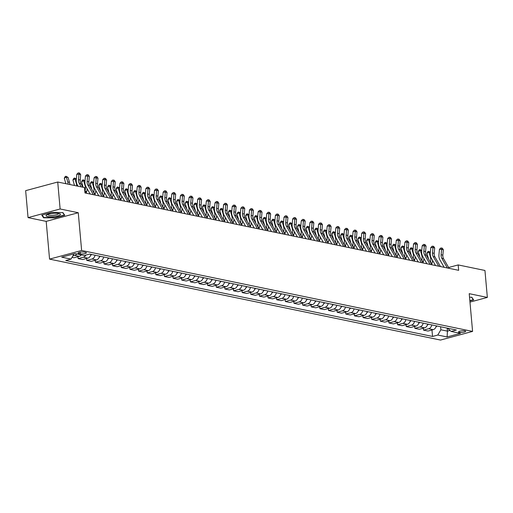 <?xml version="1.0" encoding="UTF-8"?>
<svg xmlns="http://www.w3.org/2000/svg" width="513" height="513" viewBox="0 0 513 513"><rect width="100%" height="100%" fill="white"/><g stroke="black" fill="none" stroke-linecap="round" stroke-linejoin="round"><path stroke-width="0.77" d="M464.893 330.853A3.559 0.821 174.9 0 0 460.911 330.93A3.559 0.821 174.9 0 0 458.571 331.917A3.559 0.821 174.9 0 0 459.347 332.347A3.559 0.821 174.9 0 0 463.322 332.277A3.559 0.821 174.9 0 0 465.663 331.283A3.559 0.821 174.9 0 0 464.893 330.853M49.556 259.116L440.513 340.061L472.588 331.411L81.631 250.472L49.556 259.116L46.189 221.372L78.265 212.728L60.13 208.977L28.055 217.621L46.189 221.372M28.055 217.621L25.65 190.663L57.725 182.019L60.13 208.977M57.725 182.019L84.491 187.559L84.972 192.952L458.66 270.319L458.18 264.926L448.625 267.504M78.765 253.512L80.284 253.826A3.45 0.795 174.9 0 0 84.145 253.755A3.45 0.795 174.9 0 0 86.408 252.8A3.45 0.795 174.9 0 0 85.665 252.377L84.145 252.063A3.45 0.795 174.9 0 0 80.284 252.139A3.45 0.795 174.9 0 0 78.021 253.095A3.45 0.795 174.9 0 0 78.765 253.512L78.681 252.55M74.032 253.839L71.006 259.097L65.76 260.508L432.542 336.445L431.965 329.987M71.006 259.097L61.682 257.167L75.033 253.569L84.356 255.5L89.602 254.082L456.384 330.019L451.139 331.436L460.462 333.367L447.112 336.964L437.788 335.034L432.542 336.445M469.972 302.112L487.35 297.425L484.945 270.466L458.18 264.926M487.35 297.425L469.215 293.673L472.588 331.411M78.265 212.728L81.631 250.472M447.163 328.115L447.432 331.141L450.01 330.449M440.596 326.755L440.872 329.782L447.432 331.141L447.112 336.964M76.803 253.935A4.45 3.444 101.7 0 1 74.744 255.423L72.865 255.929M436.255 325.858A4.45 3.444 101.7 0 1 433.235 329.647L427.996 331.058L423.501 330.128L423.334 328.205M427.624 324.069A4.45 3.444 101.7 0 1 424.604 327.858L419.358 329.269L414.87 328.346L414.696 326.415M418.986 322.279A4.45 3.444 101.7 0 1 415.972 326.069L410.727 327.486L406.238 326.557L406.065 324.626M410.355 320.49A4.45 3.444 101.7 0 1 407.335 324.28L402.089 325.697L397.601 324.767L397.428 322.837M401.717 318.701A4.45 3.444 101.7 0 1 398.704 322.497L393.458 323.908L388.969 322.978L388.796 321.048M393.086 316.919A4.45 3.444 101.7 0 1 390.066 320.708L384.821 322.119L380.332 321.189L380.159 319.266M384.449 315.129A4.45 3.444 101.7 0 1 381.435 318.919L376.189 320.336L371.701 319.407L371.527 317.476M375.817 313.34A4.45 3.444 101.7 0 1 372.797 317.13L367.552 318.547L363.063 317.618L362.89 315.687M367.186 311.551A4.45 3.444 101.7 0 1 364.166 315.348L358.92 316.758L354.432 315.828L354.259 313.898M358.549 309.769A4.45 3.444 101.7 0 1 355.528 313.558L350.283 314.969L345.794 314.039L345.621 312.116M349.917 307.98A4.45 3.444 101.7 0 1 346.897 311.769L341.652 313.186L337.163 312.257L336.99 310.327M341.28 306.19A4.45 3.444 101.7 0 1 338.259 309.98L333.02 311.397L328.525 310.468L328.358 308.537M332.648 304.401A4.45 3.444 101.7 0 1 329.628 308.198L324.383 309.608L319.894 308.679L319.721 306.748M324.011 302.619A4.45 3.444 101.7 0 1 320.991 306.408L315.751 307.819L311.256 306.889L311.09 304.966M315.38 300.83A4.45 3.444 101.7 0 1 312.359 304.619L307.114 306.03L302.625 305.107L302.452 303.177M306.742 299.041A4.45 3.444 101.7 0 1 303.728 302.83L298.483 304.247L293.994 303.318L293.821 301.387M298.111 297.251A4.45 3.444 101.7 0 1 295.09 301.041L289.845 302.458L285.356 301.529L285.183 299.598M289.473 295.462A4.45 3.444 101.7 0 1 286.459 299.259L281.214 300.669L276.725 299.739L276.552 297.809M280.842 293.68A4.45 3.444 101.7 0 1 277.822 297.469L272.576 298.88L268.087 297.95L267.914 296.027M272.204 291.891A4.45 3.444 101.7 0 1 269.19 295.68L263.945 297.098L259.456 296.168L259.283 294.238M263.573 290.101A4.45 3.444 101.7 0 1 260.553 293.891L255.307 295.308L250.819 294.379L250.645 292.448M254.942 288.312A4.45 3.444 101.7 0 1 251.921 292.109L246.676 293.519L242.187 292.59L242.014 290.659M246.304 286.53A4.45 3.444 101.7 0 1 243.284 290.32L238.038 291.73L233.55 290.8L233.377 288.877M237.673 284.741A4.45 3.444 101.7 0 1 234.653 288.53L229.407 289.948L224.918 289.018L224.745 287.088M229.035 282.952A4.45 3.444 101.7 0 1 226.015 286.741L220.776 288.159L216.281 287.229L216.114 285.299M220.404 281.162A4.45 3.444 101.7 0 1 217.384 284.959L212.138 286.369L207.65 285.44L207.476 283.509M211.766 279.38A4.45 3.444 101.7 0 1 208.746 283.17L203.507 284.58L199.012 283.651L198.845 281.72M203.135 277.591A4.45 3.444 101.7 0 1 200.115 281.38L194.869 282.791L190.381 281.868L190.208 279.938M194.498 275.802A4.45 3.444 101.7 0 1 191.484 279.591L186.238 281.009L181.749 280.079L181.576 278.149M185.866 274.013A4.45 3.444 101.7 0 1 182.846 277.802L177.601 279.219L173.112 278.29L172.939 276.36M177.229 272.223A4.45 3.444 101.7 0 1 174.215 276.02L168.969 277.43L164.481 276.501L164.307 274.57M168.597 270.441A4.45 3.444 101.7 0 1 165.577 274.231L160.332 275.641L155.843 274.712L155.67 272.788M159.96 268.652A4.45 3.444 101.7 0 1 156.946 272.441L151.701 273.859L147.212 272.929L147.039 270.999M151.329 266.863A4.45 3.444 101.7 0 1 148.308 270.652L143.063 272.07L138.574 271.14L138.401 269.21M142.697 265.074A4.45 3.444 101.7 0 1 139.677 268.87L134.432 270.28L129.943 269.351L129.77 267.42M134.06 263.291A4.45 3.444 101.7 0 1 131.039 267.081L125.794 268.491L121.305 267.562L121.132 265.638M125.428 261.502A4.45 3.444 101.7 0 1 122.408 265.292L117.163 266.709L112.674 265.779L112.501 263.849M116.791 259.713A4.45 3.444 101.7 0 1 113.771 263.502L108.532 264.92L104.036 263.99L103.863 262.06M108.16 257.924A4.45 3.444 101.7 0 1 105.139 261.72L99.894 263.131L95.405 262.201L95.232 260.271M99.522 256.141A4.45 3.444 101.7 0 1 96.502 259.931L91.263 261.341L86.768 260.412L86.601 258.481M90.891 254.352A4.45 3.444 101.7 0 1 87.87 258.142L82.625 259.552L78.136 258.629L77.963 256.699M81.291 254.865A4.45 3.444 101.7 0 1 79.239 256.353L73.994 257.77L72.025 257.359M85.825 255.102A4.45 3.444 101.7 0 1 83.382 257.212L78.136 258.629M95.033 255.211A4.45 3.444 101.7 0 1 92.013 259.001L86.768 260.412M103.671 256.994A4.45 3.444 101.7 0 1 100.651 260.79L95.405 262.201M112.302 258.783A4.45 3.444 101.7 0 1 109.282 262.573L104.036 263.99M120.933 260.572A4.45 3.444 101.7 0 1 117.919 264.362L112.674 265.779M129.571 262.361A4.45 3.444 101.7 0 1 126.551 266.151L121.305 267.562M138.202 264.144A4.45 3.444 101.7 0 1 135.188 267.94L129.943 269.351M146.84 265.933A4.45 3.444 101.7 0 1 143.82 269.723L138.574 271.14M155.471 267.722A4.45 3.444 101.7 0 1 152.457 271.512L147.212 272.929M164.109 269.511A4.45 3.444 101.7 0 1 161.088 273.301L155.843 274.712M172.74 271.294A4.45 3.444 101.7 0 1 169.72 275.09L164.481 276.501M181.378 273.083A4.45 3.444 101.7 0 1 178.357 276.879L173.112 278.29M190.009 274.872A4.45 3.444 101.7 0 1 186.989 278.662L181.749 280.079M198.646 276.661A4.45 3.444 101.7 0 1 195.626 280.451L190.381 281.868M207.278 278.45A4.45 3.444 101.7 0 1 204.257 282.24L199.012 283.651M215.915 280.233A4.45 3.444 101.7 0 1 212.895 284.029L207.65 285.44M224.547 282.022A4.45 3.444 101.7 0 1 221.526 285.812L216.281 287.229M233.178 283.811A4.45 3.444 101.7 0 1 230.164 287.601L224.918 289.018M241.815 285.6A4.45 3.444 101.7 0 1 238.795 289.39L233.55 290.8M250.447 287.383A4.45 3.444 101.7 0 1 247.433 291.179L242.187 292.59M259.084 289.172A4.45 3.444 101.7 0 1 256.064 292.961L250.819 294.379M267.715 290.961A4.45 3.444 101.7 0 1 264.702 294.751L259.456 296.168M276.353 292.75A4.45 3.444 101.7 0 1 273.333 296.54L268.087 297.95M284.984 294.533A4.45 3.444 101.7 0 1 281.964 298.329L276.725 299.739M293.622 296.322A4.45 3.444 101.7 0 1 290.602 300.118L285.356 301.529M302.253 298.111A4.45 3.444 101.7 0 1 299.233 301.901L293.994 303.318M310.891 299.9A4.45 3.444 101.7 0 1 307.871 303.69L302.625 305.107M319.522 301.689A4.45 3.444 101.7 0 1 316.502 305.479L311.256 306.889M328.16 303.472A4.45 3.444 101.7 0 1 325.139 307.268L319.894 308.679M336.791 305.261A4.45 3.444 101.7 0 1 333.771 309.05L328.525 310.468M345.422 307.05A4.45 3.444 101.7 0 1 342.408 310.84L337.163 312.257M354.06 308.839A4.45 3.444 101.7 0 1 351.039 312.629L345.794 314.039M362.691 310.621A4.45 3.444 101.7 0 1 359.677 314.418L354.432 315.828M371.329 312.411A4.45 3.444 101.7 0 1 368.308 316.2L363.063 317.618M379.96 314.2A4.45 3.444 101.7 0 1 376.946 317.989L371.701 319.407M388.597 315.989A4.45 3.444 101.7 0 1 385.577 319.779L380.332 321.189M397.229 317.771A4.45 3.444 101.7 0 1 394.208 321.568L388.969 322.978M405.866 319.561A4.45 3.444 101.7 0 1 402.846 323.357L397.601 324.767M414.498 321.35A4.45 3.444 101.7 0 1 411.477 325.139L406.238 326.557M423.135 323.139A4.45 3.444 101.7 0 1 420.115 326.928L414.87 328.346M431.766 324.928A4.45 3.444 101.7 0 1 428.746 328.718L423.501 330.128M437.788 335.034L440.872 329.782M447.407 328.16L451.139 331.436M43.586 217.794L55.083 217.878L64.741 215.274L62.907 212.587L51.409 212.51L41.752 215.114L43.586 217.794L43.515 216.986M469.87 300.951L473.653 299.932L471.819 297.251L469.536 297.232M81.285 186.899L79.207 183.276A5.566 4.303 101.7 0 1 78.489 179.678L78.97 174.285L76.803 174.26L76.322 179.653A8.343 6.451 -78.3 0 0 77.399 185.046L78.079 186.232M83.016 187.251L80.932 183.635A5.566 4.303 101.7 0 1 80.214 180.037L80.695 174.644L78.97 174.285L78.97 172.952L79.656 173.093L80.695 174.644M76.803 174.26L78.098 172.939L78.97 172.952M86.473 193.26L84.728 190.233M65.837 183.699A5.566 4.303 -78.3 0 0 65.702 183.128L64.298 178.242L65.068 176.703L65.888 176.235L68.088 177.434L69.486 182.314A8.343 6.451 101.7 0 1 69.839 184.526M68.088 177.434L66.363 177.075L67.761 181.961A8.343 6.451 101.7 0 1 68.114 184.167M65.888 176.235L66.363 177.075L64.298 178.242M93.379 194.69L87.838 185.065A5.566 4.303 101.7 0 1 87.12 181.467L87.608 176.074L85.44 176.049L84.953 181.442A8.343 6.451 -78.3 0 0 86.03 186.835L90.173 194.029M95.11 195.049L89.563 185.424A5.566 4.303 101.7 0 1 88.852 181.826L89.333 176.434L87.608 176.074L87.601 174.741L88.294 174.882L89.333 176.434M85.44 176.049L86.735 174.728L87.601 174.741M102.016 196.479L96.47 186.854A5.566 4.303 101.7 0 1 95.758 183.256L96.239 177.864L94.071 177.831L93.59 183.224A8.343 6.451 -78.3 0 0 94.668 188.624L98.804 195.812M103.741 196.838L98.201 187.213A5.566 4.303 101.7 0 1 97.483 183.616L97.964 178.223L96.239 177.864L96.232 176.53L96.925 176.671L97.964 178.223M94.071 177.831L95.367 176.517L96.232 176.53M110.648 198.268L105.107 188.643A5.566 4.303 101.7 0 1 104.389 185.046L104.87 179.653L102.709 179.621L102.222 185.013A8.343 6.451 -78.3 0 0 103.299 190.406L107.441 197.601M112.379 198.627L106.832 188.996A5.566 4.303 101.7 0 1 106.114 185.405L106.601 180.012L104.87 179.653L104.87 178.312L105.563 178.46L106.601 180.012M102.709 179.621L104.004 178.306L104.87 178.312M74.468 185.482A5.566 4.303 -78.3 0 0 74.334 184.917L72.936 180.031L73.699 178.486L74.52 178.017L76.379 178.979M76.366 179.146L74.994 178.864L76.392 183.75A8.343 6.451 101.7 0 1 76.751 185.956M74.52 178.017L74.994 178.864L72.936 180.031M90.564 255.493A2.95 2.283 -78.3 0 0 91.538 254.486M83.106 187.271A5.566 4.303 -78.3 0 0 82.971 186.706L81.567 181.82L82.33 180.275L83.157 179.806L85.017 180.768M84.998 180.935L83.632 180.647L85.03 185.533A8.343 6.451 101.7 0 1 85.062 190.81M87.12 188.72A8.343 6.451 101.7 0 1 86.671 191.599L86.28 192.92M83.157 179.806L83.632 180.647L81.567 181.82M99.201 257.282A2.95 2.283 -78.3 0 0 100.176 256.276M91.769 189.252A5.566 4.303 -78.3 0 0 91.603 188.489L90.205 183.603L90.968 182.064L91.789 181.596L93.648 182.557M93.635 182.718L92.263 182.436L93.661 187.322A8.343 6.451 101.7 0 1 93.699 192.599M95.751 190.509A8.343 6.451 101.7 0 1 95.303 193.388L94.911 194.709M91.789 181.596L92.263 182.436L90.205 183.603M119.285 200.057L113.739 190.426A5.566 4.303 101.7 0 1 113.027 186.835L113.508 181.442L111.34 181.41L110.859 186.803A8.343 6.451 -78.3 0 0 111.93 192.195L116.073 199.39M121.01 200.41L115.47 190.785A5.566 4.303 101.7 0 1 114.752 187.187L115.233 181.794L113.508 181.442L113.501 180.101L114.194 180.249L115.233 181.794M111.34 181.41L112.636 180.089L113.501 180.101M107.833 259.065A2.95 2.283 -78.3 0 0 108.807 258.058M100.407 191.041A5.566 4.303 -78.3 0 0 100.24 190.278L98.836 185.392L99.599 183.853L100.426 183.385L102.286 184.347M102.267 184.507L100.894 184.225L102.299 189.111A8.343 6.451 101.7 0 1 102.331 194.389M104.383 192.298A8.343 6.451 101.7 0 1 103.94 195.171L103.543 196.498M100.426 183.385L100.894 184.225L98.836 185.392M59.931 215.024A7.233 1.667 174.9 0 0 59.732 213.709A7.233 1.667 174.9 0 0 53.076 213.318A7.233 1.667 174.9 0 0 46.6 214.883A7.233 1.667 174.9 0 0 46.523 214.934A7.233 1.667 174.9 0 0 50.588 216.755A7.233 1.667 174.9 0 0 59.931 215.024M47.696 214.37A5.476 1.263 174.9 0 0 47.683 214.479A5.476 1.263 174.9 0 0 52.179 215.325A5.476 1.263 174.9 0 0 58.213 214.03A5.476 1.263 174.9 0 0 58.591 213.511A5.476 1.263 174.9 0 0 58.565 213.402M62.676 212.587L64.362 215.056L55.006 217.576L43.868 217.499L42.156 215.005M64.33 214.671L64.362 215.056M471.594 297.251L473.281 299.714L469.837 300.644M473.243 299.336L473.281 299.714M127.917 201.84L122.376 192.215A5.566 4.303 101.7 0 1 121.658 188.617L122.139 183.224L119.978 183.199L119.491 188.592A8.343 6.451 -78.3 0 0 120.568 193.985L124.71 201.179M129.642 202.199L124.101 192.574A5.566 4.303 101.7 0 1 123.383 188.976L123.87 183.583L122.139 183.224L122.139 181.891L122.831 182.032L123.87 183.583M119.978 183.199L121.273 181.878L122.139 181.891M136.554 203.629L131.007 194.004A5.566 4.303 101.7 0 1 130.296 190.406L130.777 185.013L128.609 184.981L128.128 190.381A8.343 6.451 -78.3 0 0 129.199 195.774L133.342 202.962M138.279 203.988L132.739 194.363A5.566 4.303 101.7 0 1 132.021 190.765L132.501 185.373L130.777 185.013L130.77 183.68L131.463 183.821L132.501 185.373M128.609 184.981L129.904 183.667L130.77 183.68M145.185 205.418L139.645 195.793A5.566 4.303 101.7 0 1 138.927 192.195L139.408 186.803L137.24 186.77L136.759 192.163A8.343 6.451 -78.3 0 0 137.837 197.556L141.979 204.751M146.91 205.777L141.37 196.146A5.566 4.303 101.7 0 1 140.652 192.555L141.139 187.162L139.408 186.803L139.408 185.469L140.094 185.61L141.139 187.162M137.24 186.77L138.542 185.456L139.408 185.469M153.823 207.207L148.276 197.576A5.566 4.303 101.7 0 1 147.558 193.985L148.045 188.592L145.878 188.56L145.397 193.952A8.343 6.451 -78.3 0 0 146.468 199.345L150.61 206.54M155.548 207.56L150.008 197.935A5.566 4.303 101.7 0 1 149.289 194.337L149.77 188.944L148.045 188.592L148.039 187.251L148.732 187.399L149.77 188.944M145.878 188.56L147.173 187.239L148.039 187.251M162.454 208.99L156.914 199.365A5.566 4.303 101.7 0 1 156.196 195.767L156.677 190.374L154.509 190.349L154.028 195.742A8.343 6.451 -78.3 0 0 155.106 201.134L159.248 208.329M164.179 209.349L158.639 199.724A5.566 4.303 101.7 0 1 157.921 196.126L158.408 190.733L156.677 190.374L156.677 189.041L157.363 189.182L158.408 190.733M154.509 190.349L155.811 189.028L156.677 189.041M116.47 260.854A2.95 2.283 -78.3 0 0 117.445 259.847M109.038 192.824A5.566 4.303 -78.3 0 0 108.871 192.067L107.473 187.181L108.237 185.635L109.057 185.167L110.917 186.129M110.904 186.296L109.532 186.014L110.93 190.9A8.343 6.451 101.7 0 1 110.968 196.171M113.02 194.087A8.343 6.451 101.7 0 1 112.571 196.96L112.18 198.281M109.057 185.167L109.532 186.014L107.473 187.181M125.101 262.643A2.95 2.283 -78.3 0 0 126.076 261.636M117.669 194.613A5.566 4.303 -78.3 0 0 117.509 193.856L116.105 188.97L116.868 187.425L117.695 186.956L119.555 187.918M119.535 188.085L118.163 187.796L119.567 192.683A8.343 6.451 101.7 0 1 119.6 197.96M121.652 195.87A8.343 6.451 101.7 0 1 121.209 198.749L120.811 200.07M117.695 186.956L118.163 187.796L116.105 188.97M133.733 264.432A2.95 2.283 -78.3 0 0 134.714 263.425M126.307 196.402A5.566 4.303 -78.3 0 0 126.14 195.639L124.742 190.753L125.505 189.214L126.326 188.746L128.186 189.707M128.173 189.874L126.801 189.586L128.199 194.472A8.343 6.451 101.7 0 1 128.231 199.749M130.289 197.659A8.343 6.451 101.7 0 1 129.84 200.538L129.449 201.859M126.326 188.746L126.801 189.586L124.742 190.753M142.37 266.215A2.95 2.283 -78.3 0 0 143.345 265.208M134.938 198.191A5.566 4.303 -78.3 0 0 134.778 197.428L133.374 192.542L134.137 191.003L134.964 190.535L136.824 191.496M136.804 191.657L135.432 191.375L136.836 196.261A8.343 6.451 101.7 0 1 136.868 201.538M138.92 199.448A8.343 6.451 101.7 0 1 138.478 202.321L138.08 203.648M134.964 190.535L135.432 191.375L133.374 192.542M151.002 268.004A2.95 2.283 -78.3 0 0 151.983 266.997M143.576 199.974A5.566 4.303 -78.3 0 0 143.409 199.217L142.011 194.331L142.774 192.785L143.595 192.324L145.455 193.279M145.442 193.446L144.07 193.164L145.468 198.05A8.343 6.451 101.7 0 1 145.5 203.328M147.558 201.237A8.343 6.451 101.7 0 1 147.109 204.11L146.718 205.437M143.595 192.324L144.07 193.164L142.011 194.331M171.085 210.779L165.545 201.154A5.566 4.303 101.7 0 1 164.827 197.556L165.314 192.163L163.147 192.138L162.666 197.531A8.343 6.451 -78.3 0 0 163.737 202.924L167.879 210.118M172.817 211.138L167.27 201.513A5.566 4.303 101.7 0 1 166.558 197.915L167.039 192.522L165.314 192.163L165.308 190.83L166 190.971L167.039 192.522M163.147 192.138L164.442 190.817L165.308 190.83M159.639 269.793A2.95 2.283 -78.3 0 0 160.614 268.786M152.207 201.763A5.566 4.303 -78.3 0 0 152.04 201.006L150.642 196.12L151.406 194.574L152.233 194.106L154.086 195.068M154.073 195.235L152.701 194.953L154.105 199.833A8.343 6.451 101.7 0 1 154.137 205.11M156.189 203.02A8.343 6.451 101.7 0 1 155.747 205.899L155.349 207.22M152.233 194.106L152.701 194.953L150.642 196.12M179.723 212.568L174.183 202.943A5.566 4.303 101.7 0 1 173.465 199.345L173.945 193.952L171.778 193.92L171.297 199.313A8.343 6.451 -78.3 0 0 172.374 204.706L176.517 211.901M181.448 212.927L175.908 203.295A5.566 4.303 101.7 0 1 175.189 199.704L175.67 194.312L173.945 193.952L173.945 192.619L174.632 192.76L175.67 194.312M171.778 193.92L173.073 192.606L173.945 192.619M168.27 271.582A2.95 2.283 -78.3 0 0 169.252 270.575M160.845 203.552A5.566 4.303 -78.3 0 0 160.678 202.789L159.28 197.909L160.043 196.364L160.864 195.895L162.724 196.857M162.711 197.024L161.338 196.736L162.736 201.622A8.343 6.451 101.7 0 1 162.768 206.899M164.827 204.809A8.343 6.451 101.7 0 1 164.378 207.688L163.987 209.009M160.864 195.895L161.338 196.736L159.28 197.909M188.354 214.357L182.814 204.725A5.566 4.303 101.7 0 1 182.096 201.134L182.583 195.742L180.416 195.709L179.928 201.102A8.343 6.451 -78.3 0 0 181.006 206.495L185.148 213.69M190.086 214.71L184.539 205.085A5.566 4.303 101.7 0 1 183.827 201.487L184.308 196.094L182.583 195.742L182.577 194.401L183.269 194.549L184.308 196.094M180.416 195.709L181.711 194.395L182.577 194.401M176.908 273.371A2.95 2.283 -78.3 0 0 177.883 272.358M169.476 205.341A5.566 4.303 -78.3 0 0 169.309 204.578L167.911 199.692L168.674 198.153L169.502 197.685L171.355 198.646M171.342 198.807L169.97 198.525L171.374 203.411A8.343 6.451 101.7 0 1 171.406 208.688M173.458 206.598A8.343 6.451 101.7 0 1 173.016 209.477L172.618 210.798M169.502 197.685L169.97 198.525L167.911 199.692M196.992 216.14L191.452 206.515A5.566 4.303 101.7 0 1 190.733 202.917L191.214 197.524L189.047 197.499L188.566 202.891A8.343 6.451 -78.3 0 0 189.643 208.284L193.779 215.479M198.717 216.499L193.177 206.874A5.566 4.303 101.7 0 1 192.458 203.276L192.939 197.883L191.214 197.524L191.214 196.19L191.9 196.332L192.939 197.883M189.047 197.499L190.342 196.178L191.214 196.19M185.539 275.154A2.95 2.283 -78.3 0 0 186.52 274.147M178.114 207.13A5.566 4.303 -78.3 0 0 177.947 206.367L176.543 201.481L177.312 199.942L178.133 199.474L179.992 200.429M179.98 200.596L178.607 200.314L180.005 205.2A8.343 6.451 101.7 0 1 180.037 210.477M182.096 208.387A8.343 6.451 101.7 0 1 181.647 211.26L181.256 212.587M178.133 199.474L178.607 200.314L176.543 201.481M205.623 217.929L200.083 208.304A5.566 4.303 101.7 0 1 199.365 204.706L199.852 199.313L197.685 199.288L197.197 204.681A8.343 6.451 -78.3 0 0 198.274 210.074L202.417 217.268M207.355 218.288L201.808 208.663A5.566 4.303 101.7 0 1 201.096 205.065L201.577 199.672L199.852 199.313L199.846 197.98L200.538 198.121L201.577 199.672M197.685 199.288L198.98 197.967L199.846 197.98M194.177 276.943A2.95 2.283 -78.3 0 0 195.152 275.936M186.745 208.913A5.566 4.303 -78.3 0 0 186.578 208.156L185.18 203.27L185.943 201.724L186.764 201.256L188.624 202.218M188.611 202.385L187.239 202.103L188.637 206.989A8.343 6.451 101.7 0 1 188.675 212.26M190.727 210.17A8.343 6.451 101.7 0 1 190.285 213.049L189.887 214.37M186.764 201.256L187.239 202.103L185.18 203.27M214.261 219.718L208.714 210.093A5.566 4.303 101.7 0 1 208.002 206.495L208.483 201.102L206.316 201.07L205.835 206.463A8.343 6.451 -78.3 0 0 206.912 211.863L211.048 219.051M215.986 220.077L210.445 210.452A5.566 4.303 101.7 0 1 209.727 206.854L210.208 201.462L208.483 201.102L208.477 199.769L209.169 199.91L210.208 201.462M206.316 201.07L207.611 199.756L208.477 199.769M202.808 278.732A2.95 2.283 -78.3 0 0 203.783 277.725M195.382 210.702A5.566 4.303 -78.3 0 0 195.216 209.945L193.811 205.059L194.574 203.514L195.402 203.045L197.261 204.007M197.242 204.174L195.876 203.885L197.274 208.772A8.343 6.451 101.7 0 1 197.306 214.049M199.365 211.959A8.343 6.451 101.7 0 1 198.916 214.838L198.525 216.159M195.402 203.045L195.876 203.885L193.811 205.059M222.892 221.507L217.352 211.882A5.566 4.303 101.7 0 1 216.633 208.284L217.114 202.891L214.953 202.859L214.466 208.252A8.343 6.451 -78.3 0 0 215.543 213.645L219.686 220.84M224.623 221.866L219.077 212.235A5.566 4.303 101.7 0 1 218.358 208.644L218.846 203.251L217.114 202.891L217.114 201.551L217.807 201.699L218.846 203.251M214.953 202.859L216.249 201.545L217.114 201.551M231.53 223.296L225.983 213.664A5.566 4.303 101.7 0 1 225.271 210.074L225.752 204.681L223.585 204.649L223.104 210.041A8.343 6.451 -78.3 0 0 224.175 215.434L228.317 222.629M233.255 223.649L227.714 214.024A5.566 4.303 101.7 0 1 226.996 210.426L227.477 205.033L225.752 204.681L225.746 203.34L226.438 203.488L227.477 205.033M223.585 204.649L224.88 203.328L225.746 203.34M240.161 225.079L234.621 215.454A5.566 4.303 101.7 0 1 233.902 211.856L234.383 206.463L232.222 206.438L231.735 211.831A8.343 6.451 -78.3 0 0 232.812 217.223L236.955 224.418M241.886 225.438L236.346 215.813A5.566 4.303 101.7 0 1 235.627 212.215L236.115 206.822L234.383 206.463L234.383 205.129L235.076 205.271L236.115 206.822M232.222 206.438L233.518 205.117L234.383 205.129M248.799 226.868L243.252 217.243A5.566 4.303 101.7 0 1 242.54 213.645L243.021 208.252L240.853 208.22L240.373 213.62A8.343 6.451 -78.3 0 0 241.443 219.013L245.586 226.201M250.524 227.227L244.983 217.602A5.566 4.303 101.7 0 1 244.265 214.004L244.746 208.611L243.021 208.252L243.015 206.919L243.707 207.06L244.746 208.611M240.853 208.22L242.149 206.906L243.015 206.919M257.43 228.657L251.889 219.032A5.566 4.303 101.7 0 1 251.171 215.434L251.652 210.041L249.485 210.009L249.004 215.402A8.343 6.451 -78.3 0 0 250.081 220.795L254.224 227.99M259.155 229.016L253.614 219.384A5.566 4.303 101.7 0 1 252.896 215.793L253.384 210.401L251.652 210.041L251.652 208.708L252.345 208.849L253.384 210.401M249.485 210.009L250.786 208.695L251.652 208.708M266.067 230.446L260.521 220.814A5.566 4.303 101.7 0 1 259.802 217.223L260.29 211.831L258.122 211.798L257.641 217.191A8.343 6.451 -78.3 0 0 258.712 222.584L262.855 229.779M267.792 230.799L262.252 221.174A5.566 4.303 101.7 0 1 261.534 217.576L262.015 212.183L260.29 211.831L260.283 210.49L260.976 210.638L262.015 212.183M258.122 211.798L259.418 210.477L260.283 210.49M274.699 232.229L269.158 222.604A5.566 4.303 101.7 0 1 268.44 219.006L268.921 213.613L266.754 213.588L266.273 218.98A8.343 6.451 -78.3 0 0 267.35 224.373L271.492 231.568M276.424 232.588L270.883 222.963A5.566 4.303 101.7 0 1 270.165 219.365L270.652 213.972L268.921 213.613L268.921 212.279L269.607 212.42L270.652 213.972M266.754 213.588L268.055 212.267L268.921 212.279M283.33 234.018L277.789 224.393A5.566 4.303 101.7 0 1 277.071 220.795L277.559 215.402L275.391 215.377L274.91 220.77A8.343 6.451 -78.3 0 0 275.981 226.162L280.124 233.357M285.061 234.377L279.514 224.752A5.566 4.303 101.7 0 1 278.803 221.154L279.284 215.761L277.559 215.402L277.552 214.068L278.245 214.21L279.284 215.761M275.391 215.377L276.687 214.056L277.552 214.068M291.968 235.807L286.427 226.182A5.566 4.303 101.7 0 1 285.709 222.584L286.19 217.191L284.022 217.159L283.542 222.552A8.343 6.451 -78.3 0 0 284.619 227.945L288.761 235.14M293.692 236.166L288.152 226.534A5.566 4.303 101.7 0 1 287.434 222.943L287.915 217.55L286.19 217.191L286.19 215.858L286.876 215.999L287.915 217.55M284.022 217.159L285.324 215.845L286.19 215.858M300.599 237.596L295.058 227.964A5.566 4.303 101.7 0 1 294.34 224.373L294.828 218.98L292.66 218.948L292.173 224.341A8.343 6.451 -78.3 0 0 293.25 229.734L297.393 236.929M302.33 237.949L296.783 228.323A5.566 4.303 101.7 0 1 296.072 224.726L296.552 219.333L294.828 218.98L294.821 217.64L295.514 217.788L296.552 219.333M292.66 218.948L293.955 217.634L294.821 217.64M309.236 239.379L303.696 229.753A5.566 4.303 101.7 0 1 302.978 226.162L303.459 220.763L301.291 220.737L300.81 226.13A8.343 6.451 -78.3 0 0 301.888 231.523L306.024 238.718M310.961 239.738L305.421 230.113A5.566 4.303 101.7 0 1 304.703 226.515L305.184 221.122L303.459 220.763L303.459 219.429L304.145 219.57L305.184 221.122M301.291 220.737L302.587 219.417L303.459 219.429M317.868 241.168L312.327 231.543A5.566 4.303 101.7 0 1 311.609 227.945L312.096 222.552L309.929 222.527L309.442 227.919A8.343 6.451 -78.3 0 0 310.519 233.312L314.661 240.507M319.599 241.527L314.052 231.902A5.566 4.303 101.7 0 1 313.34 228.304L313.821 222.911L312.096 222.552L312.09 221.218L312.783 221.359L313.821 222.911M309.929 222.527L311.224 221.206L312.09 221.218M326.505 242.957L320.965 233.332A5.566 4.303 101.7 0 1 320.247 229.734L320.728 224.341L318.56 224.309L318.079 229.702A8.343 6.451 -78.3 0 0 319.157 235.101L323.293 242.29M328.23 243.316L322.69 233.691A5.566 4.303 101.7 0 1 321.972 230.093L322.453 224.7L320.728 224.341L320.721 223.008L321.414 223.149L322.453 224.7M318.56 224.309L319.856 222.995L320.721 223.008M335.136 244.746L329.596 235.121A5.566 4.303 101.7 0 1 328.878 231.523L329.359 226.13L327.198 226.098L326.71 231.491A8.343 6.451 -78.3 0 0 327.788 236.884L331.93 244.079M336.868 245.105L331.321 235.473A5.566 4.303 101.7 0 1 330.603 231.882L331.09 226.489L329.359 226.13L329.359 224.79L330.051 224.938L331.09 226.489M327.198 226.098L328.493 224.784L329.359 224.79M343.774 246.535L338.227 236.903A5.566 4.303 101.7 0 1 337.516 233.312L337.996 227.919L335.829 227.887L335.348 233.28A8.343 6.451 -78.3 0 0 336.419 238.673L340.561 245.868M345.499 246.888L339.959 237.262A5.566 4.303 101.7 0 1 339.24 233.665L339.721 228.272L337.996 227.919L337.99 226.579L338.683 226.727L339.721 228.272M335.829 227.887L337.124 226.566L337.99 226.579M352.405 248.318L346.865 238.692A5.566 4.303 101.7 0 1 346.147 235.095L346.628 229.702L344.467 229.677L343.979 235.069A8.343 6.451 -78.3 0 0 345.057 240.462L349.199 247.657M354.13 248.677L348.59 239.052A5.566 4.303 101.7 0 1 347.872 235.454L348.359 230.061L346.628 229.702L346.628 228.368L347.32 228.509L348.359 230.061M344.467 229.677L345.762 228.356L346.628 228.368M361.043 250.107L355.496 240.482A5.566 4.303 101.7 0 1 354.784 236.884L355.265 231.491L353.098 231.459L352.617 236.859A8.343 6.451 -78.3 0 0 353.688 242.251L357.83 249.44M362.768 250.466L357.228 240.841A5.566 4.303 101.7 0 1 356.509 237.243L356.99 231.85L355.265 231.491L355.259 230.157L355.951 230.299L356.99 231.85M353.098 231.459L354.393 230.145L355.259 230.157M369.674 251.896L364.134 242.271A5.566 4.303 101.7 0 1 363.416 238.673L363.897 233.28L361.729 233.248L361.248 238.641A8.343 6.451 -78.3 0 0 362.325 244.034L366.468 251.229M371.399 252.255L365.859 242.623A5.566 4.303 101.7 0 1 365.141 239.032L365.628 233.639L363.897 233.28L363.897 231.947L364.589 232.088L365.628 233.639M361.729 233.248L363.031 231.934L363.897 231.947M378.312 253.685L372.765 244.053A5.566 4.303 101.7 0 1 372.053 240.462L372.534 235.069L370.367 235.037L369.886 240.43A8.343 6.451 -78.3 0 0 370.957 245.823L375.099 253.018M380.037 254.038L374.496 244.412A5.566 4.303 101.7 0 1 373.778 240.815L374.259 235.422L372.534 235.069L372.528 233.729L373.22 233.877L374.259 235.422M370.367 235.037L371.662 233.716L372.528 233.729M386.943 255.468L381.403 245.842A5.566 4.303 101.7 0 1 380.684 242.245L381.165 236.852L378.998 236.826L378.517 242.219A8.343 6.451 -78.3 0 0 379.594 247.612L383.737 254.807M388.668 255.827L383.128 246.202A5.566 4.303 101.7 0 1 382.409 242.604L382.897 237.211L381.165 236.852L381.165 235.518L381.852 235.659L382.897 237.211M378.998 236.826L380.3 235.505L381.165 235.518M395.574 257.257L390.034 247.632A5.566 4.303 101.7 0 1 389.316 244.034L389.803 238.641L387.636 238.616L387.155 244.008A8.343 6.451 -78.3 0 0 388.226 249.401L392.368 256.596M397.306 257.616L391.759 247.991A5.566 4.303 101.7 0 1 391.047 244.393L391.528 239L389.803 238.641L389.797 237.307L390.489 237.448L391.528 239M387.636 238.616L388.931 237.295L389.797 237.307M404.212 259.046L398.672 249.421A5.566 4.303 101.7 0 1 397.953 245.823L398.434 240.43L396.267 240.398L395.786 245.791A8.343 6.451 -78.3 0 0 396.863 251.184L401.006 258.379M405.937 259.405L400.397 249.773A5.566 4.303 101.7 0 1 399.678 246.182L400.159 240.789L398.434 240.43L398.434 239.096L399.12 239.238L400.159 240.789M396.267 240.398L397.569 239.084L398.434 239.096M412.843 260.835L407.303 251.203A5.566 4.303 101.7 0 1 406.585 247.612L407.072 242.219L404.904 242.187L404.424 247.58A8.343 6.451 -78.3 0 0 405.494 252.973L409.637 260.168M414.575 261.188L409.028 251.562A5.566 4.303 101.7 0 1 408.316 247.965L408.797 242.572L407.072 242.219L407.065 240.879L407.758 241.027L408.797 242.572M404.904 242.187L406.2 240.873L407.065 240.879M421.481 262.618L415.94 252.992A5.566 4.303 101.7 0 1 415.222 249.401L415.703 244.002L413.536 243.976L413.055 249.369A8.343 6.451 -78.3 0 0 414.132 254.762L418.268 261.957M423.206 262.977L417.665 253.351A5.566 4.303 101.7 0 1 416.947 249.754L417.428 244.361L415.703 244.002L415.703 242.668L416.389 242.809L417.428 244.361M413.536 243.976L414.831 242.655L415.703 242.668M430.112 264.407L424.572 254.781A5.566 4.303 101.7 0 1 423.853 251.184L424.341 245.791L422.173 245.765L421.686 251.158A8.343 6.451 -78.3 0 0 422.763 256.551L426.906 263.746M431.843 264.766L426.297 255.141A5.566 4.303 101.7 0 1 425.585 251.543L426.066 246.15L424.341 245.791L424.334 244.457L425.027 244.598L426.066 246.15M422.173 245.765L423.469 244.444L424.334 244.457M438.75 266.196L433.209 256.571A5.566 4.303 101.7 0 1 432.491 252.973L432.972 247.58L430.805 247.548L430.324 252.941A8.343 6.451 -78.3 0 0 431.401 258.34L435.537 265.529M440.475 266.555L434.934 256.93A5.566 4.303 101.7 0 1 434.216 253.332L434.697 247.939L432.972 247.58L432.972 246.246L433.658 246.387L434.697 247.939M430.805 247.548L432.1 246.234L432.972 246.246M211.446 280.521A2.95 2.283 -78.3 0 0 212.42 279.514M204.014 212.491A5.566 4.303 -78.3 0 0 203.847 211.728L202.449 206.842L203.212 205.303L204.033 204.834L205.893 205.796M205.88 205.957L204.507 205.675L205.905 210.561A8.343 6.451 101.7 0 1 205.944 215.838M207.996 213.748A8.343 6.451 101.7 0 1 207.547 216.627L207.156 217.948M204.033 204.834L204.507 205.675L202.449 206.842M220.077 282.304A2.95 2.283 -78.3 0 0 221.052 281.297M212.651 214.28A5.566 4.303 -78.3 0 0 212.485 213.517L211.08 208.631L211.843 207.092L212.671 206.624L214.53 207.585M214.511 207.746L213.139 207.464L214.543 212.35A8.343 6.451 101.7 0 1 214.575 217.627M216.627 215.537A8.343 6.451 101.7 0 1 216.185 218.41L215.787 219.737M212.671 206.624L213.139 207.464L211.08 208.631M228.715 284.093A2.95 2.283 -78.3 0 0 229.689 283.086M221.283 216.063A5.566 4.303 -78.3 0 0 221.116 215.306L219.718 210.42L220.481 208.874L221.302 208.406L223.161 209.368M223.149 209.535L221.776 209.253L223.174 214.139A8.343 6.451 101.7 0 1 223.213 219.41M225.265 217.326A8.343 6.451 101.7 0 1 224.816 220.199L224.425 221.52M221.302 208.406L221.776 209.253L219.718 210.42M237.346 285.882A2.95 2.283 -78.3 0 0 238.321 284.875M229.914 217.852A5.566 4.303 -78.3 0 0 229.753 217.095L228.349 212.209L229.112 210.663L229.939 210.195L231.799 211.157M231.78 211.324L230.408 211.035L231.812 215.922A8.343 6.451 101.7 0 1 231.844 221.199M233.896 219.109A8.343 6.451 101.7 0 1 233.453 221.988L233.056 223.309M229.939 210.195L230.408 211.035L228.349 212.209M245.977 287.671A2.95 2.283 -78.3 0 0 246.958 286.664M238.551 219.641A5.566 4.303 -78.3 0 0 238.385 218.878L236.987 213.992L237.75 212.453L238.571 211.984L240.43 212.946M240.417 213.113L239.045 212.824L240.443 217.711A8.343 6.451 101.7 0 1 240.482 222.988M242.534 220.898A8.343 6.451 101.7 0 1 242.085 223.777L241.694 225.098M238.571 211.984L239.045 212.824L236.987 213.992M254.615 289.454A2.95 2.283 -78.3 0 0 255.589 288.447M247.183 221.43A5.566 4.303 -78.3 0 0 247.022 220.667L245.618 215.781L246.381 214.242L247.208 213.774L249.068 214.735M249.049 214.896L247.676 214.614L249.081 219.5A8.343 6.451 101.7 0 1 249.113 224.777M251.165 222.687A8.343 6.451 101.7 0 1 250.722 225.56L250.325 226.887M247.208 213.774L247.676 214.614L245.618 215.781M263.246 291.243A2.95 2.283 -78.3 0 0 264.227 290.236M255.82 223.213A5.566 4.303 -78.3 0 0 255.654 222.456L254.256 217.57L255.019 216.024L255.84 215.563L257.699 216.518M257.686 216.685L256.314 216.403L257.712 221.289A8.343 6.451 101.7 0 1 257.744 226.566M259.802 224.476A8.343 6.451 101.7 0 1 259.354 227.349L258.962 228.676M255.84 215.563L256.314 216.403L254.256 217.57M271.884 293.032A2.95 2.283 -78.3 0 0 272.858 292.025M264.451 225.002A5.566 4.303 -78.3 0 0 264.285 224.245L262.887 219.359L263.65 217.813L264.477 217.345L266.33 218.307M266.318 218.474L264.945 218.192L266.35 223.072A8.343 6.451 101.7 0 1 266.382 228.349M268.434 226.259A8.343 6.451 101.7 0 1 267.991 229.138L267.594 230.459M264.477 217.345L264.945 218.192L262.887 219.359M280.515 294.821A2.95 2.283 -78.3 0 0 281.496 293.814M273.089 226.791A5.566 4.303 -78.3 0 0 272.922 226.028L271.524 221.148L272.288 219.602L273.108 219.134L274.968 220.096M274.955 220.263L273.583 219.974L274.981 224.861A8.343 6.451 101.7 0 1 275.013 230.138M277.071 228.048A8.343 6.451 101.7 0 1 276.622 230.927L276.231 232.248M273.108 219.134L273.583 219.974L271.524 221.148M289.152 296.61A2.95 2.283 -78.3 0 0 290.127 295.597M281.72 228.58A5.566 4.303 -78.3 0 0 281.554 227.817L280.156 222.931L280.919 221.392L281.746 220.923L283.599 221.885M283.586 222.046L282.214 221.763L283.618 226.65A8.343 6.451 101.7 0 1 283.651 231.927M285.703 229.837A8.343 6.451 101.7 0 1 285.26 232.716L284.862 234.037M281.746 220.923L282.214 221.763L280.156 222.931M297.784 298.393A2.95 2.283 -78.3 0 0 298.765 297.386M290.358 230.369A5.566 4.303 -78.3 0 0 290.191 229.606L288.787 224.72L289.556 223.181L290.377 222.713L292.237 223.668M292.224 223.835L290.852 223.553L292.25 228.439A8.343 6.451 101.7 0 1 292.282 233.716M294.34 231.626A8.343 6.451 101.7 0 1 293.891 234.499L293.5 235.826M290.377 222.713L290.852 223.553L288.787 224.72M306.421 300.182A2.95 2.283 -78.3 0 0 307.396 299.175M298.989 232.152A5.566 4.303 -78.3 0 0 298.822 231.395L297.425 226.509L298.188 224.963L299.008 224.495L300.868 225.457M300.855 225.624L299.483 225.342L300.881 230.228A8.343 6.451 101.7 0 1 300.919 235.499M302.971 233.409A8.343 6.451 101.7 0 1 302.529 236.288L302.131 237.609M299.008 224.495L299.483 225.342L297.425 226.509M315.053 301.971A2.95 2.283 -78.3 0 0 316.027 300.964M307.627 233.941A5.566 4.303 -78.3 0 0 307.46 233.184L306.056 228.298L306.819 226.752L307.646 226.284L309.506 227.246M309.486 227.413L308.121 227.124L309.519 232.011A8.343 6.451 101.7 0 1 309.551 237.288M311.609 235.198A8.343 6.451 101.7 0 1 311.16 238.077L310.769 239.398M307.646 226.284L308.121 227.124L306.056 228.298M323.69 303.76A2.95 2.283 -78.3 0 0 324.665 302.753M316.258 235.73A5.566 4.303 -78.3 0 0 316.091 234.967L314.693 230.081L315.457 228.541L316.277 228.073L318.137 229.035M318.124 229.196L316.752 228.913L318.15 233.8A8.343 6.451 101.7 0 1 318.188 239.077M320.24 236.987A8.343 6.451 101.7 0 1 319.798 239.866L319.4 241.187M316.277 228.073L316.752 228.913L314.693 230.081M332.321 305.543A2.95 2.283 -78.3 0 0 333.296 304.536M324.896 237.519A5.566 4.303 -78.3 0 0 324.729 236.756L323.325 231.87L324.088 230.331L324.915 229.862L326.775 230.824M326.755 230.985L325.389 230.703L326.787 235.589A8.343 6.451 101.7 0 1 326.819 240.866M328.878 238.776A8.343 6.451 101.7 0 1 328.429 241.649L328.038 242.976M324.915 229.862L325.389 230.703L323.325 231.87M340.959 307.332A2.95 2.283 -78.3 0 0 341.934 306.325M333.527 239.302A5.566 4.303 -78.3 0 0 333.36 238.545L331.962 233.659L332.725 232.113L333.546 231.645L335.406 232.607M335.393 232.774L334.021 232.492L335.419 237.378A8.343 6.451 101.7 0 1 335.457 242.649M337.509 240.565A8.343 6.451 101.7 0 1 337.06 243.438L336.669 244.759M333.546 231.645L334.021 232.492L331.962 233.659M349.59 309.121A2.95 2.283 -78.3 0 0 350.565 308.114M342.158 241.091A5.566 4.303 -78.3 0 0 341.998 240.334L340.594 235.448L341.357 233.902L342.184 233.434L344.043 234.396M344.024 234.563L342.652 234.274L344.056 239.161A8.343 6.451 101.7 0 1 344.088 244.438M346.14 242.348A8.343 6.451 101.7 0 1 345.698 245.227L345.3 246.548M342.184 233.434L342.652 234.274L340.594 235.448M358.221 310.91A2.95 2.283 -78.3 0 0 359.203 309.903M350.796 242.88A5.566 4.303 -78.3 0 0 350.629 242.117L349.231 237.23L349.994 235.691L350.815 235.223L352.675 236.185M352.662 236.352L351.29 236.063L352.688 240.95A8.343 6.451 101.7 0 1 352.726 246.227M354.778 244.137A8.343 6.451 101.7 0 1 354.329 247.016L353.938 248.337M350.815 235.223L351.29 236.063L349.231 237.23M366.859 312.693A2.95 2.283 -78.3 0 0 367.834 311.686M359.427 244.669A5.566 4.303 -78.3 0 0 359.267 243.906L357.862 239.02L358.625 237.481L359.453 237.012L361.312 237.974M361.293 238.135L359.921 237.852L361.325 242.739A8.343 6.451 101.7 0 1 361.357 248.016M363.409 245.926A8.343 6.451 101.7 0 1 362.967 248.799L362.569 250.126M359.453 237.012L359.921 237.852L357.862 239.02M375.49 314.482A2.95 2.283 -78.3 0 0 376.471 313.475M368.065 246.452A5.566 4.303 -78.3 0 0 367.898 245.695L366.5 240.809L367.263 239.263L368.084 238.801L369.944 239.757M369.931 239.924L368.558 239.642L369.956 244.528A8.343 6.451 101.7 0 1 369.988 249.805M372.047 247.715A8.343 6.451 101.7 0 1 371.598 250.588L371.207 251.915M368.084 238.801L368.558 239.642L366.5 240.809M384.128 316.271A2.95 2.283 -78.3 0 0 385.103 315.264M376.696 248.241A5.566 4.303 -78.3 0 0 376.529 247.484L375.131 242.598L375.894 241.052L376.722 240.584L378.575 241.546M378.562 241.713L377.19 241.431L378.594 246.311A8.343 6.451 101.7 0 1 378.626 251.588M380.678 249.498A8.343 6.451 101.7 0 1 380.236 252.377L379.838 253.698M376.722 240.584L377.19 241.431L375.131 242.598M392.759 318.06A2.95 2.283 -78.3 0 0 393.74 317.053M385.334 250.03A5.566 4.303 -78.3 0 0 385.167 249.267L383.769 244.387L384.532 242.841L385.353 242.373L387.212 243.335M387.2 243.502L385.827 243.213L387.225 248.1A8.343 6.451 101.7 0 1 387.257 253.377M389.316 251.287A8.343 6.451 101.7 0 1 388.867 254.166L388.476 255.487M385.353 242.373L385.827 243.213L383.769 244.387M401.397 319.849A2.95 2.283 -78.3 0 0 402.372 318.836M393.965 251.819A5.566 4.303 -78.3 0 0 393.798 251.056L392.4 246.169L393.163 244.63L393.99 244.162L395.844 245.124M395.831 245.285L394.459 245.002L395.863 249.889A8.343 6.451 101.7 0 1 395.895 255.166M397.947 253.076A8.343 6.451 101.7 0 1 397.504 255.955L397.107 257.276M393.99 244.162L394.459 245.002L392.4 246.169M410.028 321.632A2.95 2.283 -78.3 0 0 411.009 320.625M402.602 253.608A5.566 4.303 -78.3 0 0 402.436 252.845L401.031 247.959L401.801 246.42L402.622 245.951L404.481 246.907M404.468 247.074L403.096 246.791L404.494 251.678A8.343 6.451 101.7 0 1 404.526 256.955M406.585 254.865A8.343 6.451 101.7 0 1 406.136 257.738L405.745 259.065M402.622 245.951L403.096 246.791L401.031 247.959M418.666 323.421A2.95 2.283 -78.3 0 0 419.64 322.414M411.234 255.391A5.566 4.303 -78.3 0 0 411.067 254.634L409.669 249.748L410.432 248.202L411.253 247.734L413.112 248.696M413.1 248.863L411.727 248.581L413.125 253.467A8.343 6.451 101.7 0 1 413.164 258.738M415.216 256.647A8.343 6.451 101.7 0 1 414.773 259.527L414.376 260.848M411.253 247.734L411.727 248.581L409.669 249.748M427.297 325.21A2.95 2.283 -78.3 0 0 428.272 324.203M419.871 257.18A5.566 4.303 -78.3 0 0 419.705 256.423L418.3 251.537L419.063 249.991L419.89 249.523L421.75 250.485M421.737 250.652L420.365 250.363L421.763 255.25A8.343 6.451 101.7 0 1 421.795 260.527M423.853 258.437A8.343 6.451 101.7 0 1 423.405 261.316L423.013 262.637M419.89 249.523L420.365 250.363L418.3 251.537M447.381 267.985L441.84 258.36A5.566 4.303 101.7 0 1 441.122 254.762L441.61 249.369L439.442 249.337L438.955 254.73A8.343 6.451 -78.3 0 0 440.032 260.123L444.175 267.318M449.112 268.344L443.565 258.712A5.566 4.303 101.7 0 1 442.854 255.121L443.335 249.728L441.61 249.369L441.603 248.029L442.296 248.177L443.335 249.728M439.442 249.337L440.738 248.023L441.603 248.029M435.935 326.999A2.95 2.283 -78.3 0 0 436.909 325.992M428.502 258.969A5.566 4.303 -78.3 0 0 428.336 258.206L426.938 253.319L427.701 251.78L428.522 251.312L430.381 252.274M430.369 252.434L428.996 252.152L430.394 257.039A8.343 6.451 101.7 0 1 430.433 262.316M432.485 260.226A8.343 6.451 101.7 0 1 432.042 263.105L431.645 264.426M428.522 251.312L428.996 252.152L426.938 253.319M79.239 256.353L74.744 255.423M87.87 258.142L83.382 257.212M96.502 259.931L92.013 259.001M105.139 261.72L100.651 260.79M113.771 263.502L109.282 262.573M122.408 265.292L117.919 264.362M131.039 267.081L126.551 266.151M139.677 268.87L135.188 267.94M148.308 270.652L143.82 269.723M156.946 272.441L152.457 271.512M165.577 274.231L161.088 273.301M174.215 276.02L169.72 275.09M182.846 277.802L178.357 276.879M191.484 279.591L186.989 278.662M200.115 281.38L195.626 280.451M208.746 283.17L204.257 282.24M217.384 284.959L212.895 284.029M226.015 286.741L221.526 285.812M234.653 288.53L230.164 287.601M243.284 290.32L238.795 289.39M251.921 292.109L247.433 291.179M260.553 293.891L256.064 292.961M269.19 295.68L264.702 294.751M277.822 297.469L273.333 296.54M286.459 299.259L281.964 298.329M295.09 301.041L290.602 300.118M303.728 302.83L299.233 301.901M312.359 304.619L307.871 303.69M320.991 306.408L316.502 305.479M329.628 308.198L325.139 307.268M338.259 309.98L333.771 309.05M346.897 311.769L342.408 310.84M355.528 313.558L351.039 312.629M364.166 315.348L359.677 314.418M372.797 317.13L368.308 316.2M381.435 318.919L376.946 317.989M390.066 320.708L385.577 319.779M398.704 322.497L394.208 321.568M407.335 324.28L402.846 323.357M415.972 326.069L411.477 325.139M424.604 327.858L420.115 326.928M433.235 329.647L428.746 328.718M80.137 252.165L80.284 253.826M79.207 183.276L80.932 183.635M78.489 179.678L80.214 180.037M69.486 182.314L67.761 181.961M87.838 185.065L89.563 185.424M87.12 181.467L88.852 181.826M96.47 186.854L98.201 187.213M95.758 183.256L97.483 183.616M105.107 188.643L106.832 188.996M104.389 185.046L106.114 185.405M76.835 183.84L76.392 183.75M85.472 185.623L85.03 185.533M86.671 191.599L85.357 191.33M94.103 187.412L93.661 187.322M95.303 193.388L93.994 193.112M113.739 190.426L115.47 190.785M113.027 186.835L114.752 187.187M102.735 189.201L102.299 189.111M103.94 195.171L102.626 194.902M122.376 192.215L124.101 192.574M121.658 188.617L123.383 188.976M131.007 194.004L132.739 194.363M130.296 190.406L132.021 190.765M139.645 195.793L141.37 196.146M138.927 192.195L140.652 192.555M148.276 197.576L150.008 197.935M147.558 193.985L149.289 194.337M156.914 199.365L158.639 199.724M156.196 195.767L157.921 196.126M111.372 190.99L110.93 190.9M112.571 196.96L111.263 196.691M120.004 192.779L119.567 192.683M121.209 198.749L119.895 198.48M128.641 194.562L128.199 194.472M129.84 200.538L128.532 200.262M137.272 196.351L136.836 196.261M138.478 202.321L137.163 202.051M145.91 198.14L145.468 198.05M147.109 204.11L145.801 203.841M165.545 201.154L167.27 201.513M164.827 197.556L166.558 197.915M154.541 199.929L154.105 199.833M155.747 205.899L154.432 205.63M174.183 202.943L175.908 203.295M173.465 199.345L175.189 199.704M163.179 201.712L162.736 201.622M164.378 207.688L163.07 207.412M182.814 204.725L184.539 205.085M182.096 201.134L183.827 201.487M171.81 203.501L171.374 203.411M173.016 209.477L171.701 209.201M191.452 206.515L193.177 206.874M190.733 202.917L192.458 203.276M180.448 205.29L180.005 205.2M181.647 211.26L180.339 210.99M200.083 208.304L201.808 208.663M199.365 204.706L201.096 205.065M189.079 207.079L188.637 206.989M190.285 213.049L188.97 212.78M208.714 210.093L210.445 210.452M208.002 206.495L209.727 206.854M197.717 208.862L197.274 208.772M198.916 214.838L197.601 214.569M217.352 211.882L219.077 212.235M216.633 208.284L218.358 208.644M225.983 213.664L227.714 214.024M225.271 210.074L226.996 210.426M234.621 215.454L236.346 215.813M233.902 211.856L235.627 212.215M243.252 217.243L244.983 217.602M242.54 213.645L244.265 214.004M251.889 219.032L253.614 219.384M251.171 215.434L252.896 215.793M260.521 220.814L262.252 221.174M259.802 217.223L261.534 217.576M269.158 222.604L270.883 222.963M268.44 219.006L270.165 219.365M277.789 224.393L279.514 224.752M277.071 220.795L278.803 221.154M286.427 226.182L288.152 226.534M285.709 222.584L287.434 222.943M295.058 227.964L296.783 228.323M294.34 224.373L296.072 224.726M303.696 229.753L305.421 230.113M302.978 226.162L304.703 226.515M312.327 231.543L314.052 231.902M311.609 227.945L313.34 228.304M320.965 233.332L322.69 233.691M320.247 229.734L321.972 230.093M329.596 235.121L331.321 235.473M328.878 231.523L330.603 231.882M338.227 236.903L339.959 237.262M337.516 233.312L339.24 233.665M346.865 238.692L348.59 239.052M346.147 235.095L347.872 235.454M355.496 240.482L357.228 240.841M354.784 236.884L356.509 237.243M364.134 242.271L365.859 242.623M363.416 238.673L365.141 239.032M372.765 244.053L374.496 244.412M372.053 240.462L373.778 240.815M381.403 245.842L383.128 246.202M380.684 242.245L382.409 242.604M390.034 247.632L391.759 247.991M389.316 244.034L391.047 244.393M398.672 249.421L400.397 249.773M397.953 245.823L399.678 246.182M407.303 251.203L409.028 251.562M406.585 247.612L408.316 247.965M415.94 252.992L417.665 253.351M415.222 249.401L416.947 249.754M424.572 254.781L426.297 255.141M423.853 251.184L425.585 251.543M433.209 256.571L434.934 256.93M432.491 252.973L434.216 253.332M206.348 210.651L205.905 210.561M207.547 216.627L206.239 216.351M214.979 212.44L214.543 212.35M216.185 218.41L214.87 218.14M223.617 214.229L223.174 214.139M224.816 220.199L223.508 219.93M232.248 216.018L231.812 215.922M233.453 221.988L232.139 221.719M240.886 217.801L240.443 217.711M242.085 223.777L240.777 223.501M249.517 219.59L249.081 219.5M250.722 225.56L249.408 225.29M258.154 221.379L257.712 221.289M259.354 227.349L258.045 227.079M266.786 223.168L266.35 223.072M267.991 229.138L266.677 228.869M275.423 224.951L274.981 224.861M276.622 230.927L275.314 230.651M284.055 226.74L283.618 226.65M285.26 232.716L283.945 232.44M292.692 228.529L292.25 228.439M293.891 234.499L292.583 234.229M301.323 230.318L300.881 230.228M302.529 236.288L301.214 236.018M309.961 232.1L309.519 232.011M311.16 238.077L309.846 237.808M318.592 233.89L318.15 233.8M319.798 239.866L318.483 239.59M327.223 235.679L326.787 235.589M328.429 241.649L327.114 241.379M335.861 237.468L335.419 237.378M337.06 243.438L335.752 243.168M344.492 239.257L344.056 239.161M345.698 245.227L344.383 244.957M353.13 241.039L352.688 240.95M354.329 247.016L353.021 246.74M361.761 242.829L361.325 242.739M362.967 248.799L361.652 248.529M370.399 244.618L369.956 244.528M371.598 250.588L370.29 250.318M379.03 246.407L378.594 246.311M380.236 252.377L378.921 252.107M387.668 248.189L387.225 248.1M388.867 254.166L387.559 253.89M396.299 249.978L395.863 249.889M397.504 255.955L396.19 255.679M404.937 251.768L404.494 251.678M406.136 257.738L404.828 257.468M413.568 253.557L413.125 253.467M414.773 259.527L413.459 259.257M422.205 255.339L421.763 255.25M423.405 261.316L422.09 261.046M441.84 258.36L443.565 258.712M441.122 254.762L442.854 255.121M430.837 257.128L430.394 257.039M432.042 263.105L430.728 262.829"/></g></svg>
